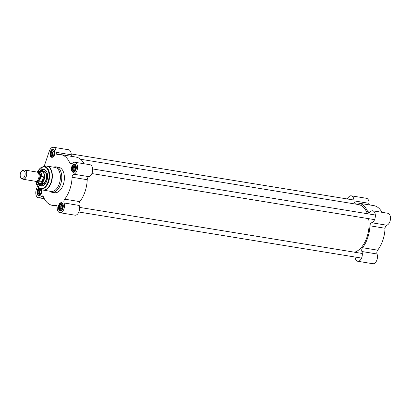 <?xml version="1.0" encoding="UTF-8"?>
<svg xmlns="http://www.w3.org/2000/svg" width="411" height="411" viewBox="0 0 411 411"><rect width="100%" height="100%" fill="white"/><g stroke="black" fill="none" stroke-linecap="round" stroke-linejoin="round"><path stroke-width="0.62" d="M80.551 159.252L358.325 204.524A24.321 14.298 99.3 0 1 367.352 213.705A24.321 14.298 99.3 0 1 367.357 213.715L367.352 213.705M361.999 246.662A24.228 14.241 -80.7 0 0 362.019 246.631A24.228 14.241 -80.7 0 0 368.621 218.662A24.321 14.298 99.3 0 1 361.973 246.692A24.321 14.298 99.3 0 1 354.59 252.22M21.398 178.271L22.456 178.996A4.675 2.749 -80.7 0 0 23.144 179.273L35.464 181.282A4.675 2.749 -80.7 0 0 38.927 177.11A4.675 2.749 -80.7 0 0 36.969 172.05L24.65 170.041A4.675 2.749 -80.7 0 0 23.905 170.092L22.672 170.437A4.115 2.42 -80.7 0 0 20.55 172.98A4.115 2.42 -80.7 0 0 21.398 178.271A4.115 2.42 -80.7 0 0 25.056 174.85A4.115 2.42 -80.7 0 0 22.672 170.437M43.653 176.838C44.147 178.775 43.623 180.326 42.076 181.498L40.134 181.184C39.713 179.473 40.242 177.922 41.711 176.525L43.653 176.838L42.076 181.498M35.377 181.266L37.355 182.659L40.047 183.095A5.728 3.37 -80.7 0 0 44.29 177.984A5.728 3.37 -80.7 0 0 41.886 171.788L39.199 171.346L36.882 172.034M39.533 183.013A5.846 3.437 -80.7 0 0 40.186 183.239A5.846 3.437 -80.7 0 0 44.522 178.02A5.846 3.437 -80.7 0 0 42.071 171.695A5.846 3.437 -80.7 0 0 41.377 171.7M23.144 179.273A4.675 2.749 -80.7 0 0 26.612 175.101A4.675 2.749 -80.7 0 0 24.65 170.041M40.252 171.521A8.184 4.809 99.3 0 1 44.039 169.651A8.184 4.809 99.3 0 1 47.034 172.62M45.189 183.938A8.184 4.809 99.3 0 1 41.403 185.803A8.184 4.809 99.3 0 1 38.408 182.828M43.92 185.135A8.092 4.757 -80.7 0 1 38.598 182.859A8.184 4.809 -80.7 0 0 41.501 185.818L38.567 182.854M40.406 171.546L44.131 169.666A8.184 4.809 -80.7 0 0 40.437 171.551A8.092 4.757 -80.7 0 1 46.212 171.084M44.306 198.693L38.459 197.742A6.083 3.576 99.3 0 0 41.167 196.473A2.805 1.649 -80.7 0 1 42.42 195.888A2.805 1.649 -80.7 0 1 43.412 196.823A25.723 15.12 -80.7 0 0 52.516 205.387A25.723 15.12 -80.7 0 0 55.613 205.356L56.271 205.459M59.872 212.713L74.997 215.179A6.083 3.576 -80.7 0 0 78.835 212.066A6.083 3.576 -80.7 0 0 79.2 205.443A2.805 1.649 99.3 0 1 79.811 201.631L64.686 199.165A2.805 1.649 -80.7 0 0 64.075 202.983A6.083 3.576 99.3 0 1 63.71 209.6A6.083 3.576 99.3 0 1 59.872 212.713A6.083 3.576 99.3 0 1 57.191 207.678A2.805 1.649 -80.7 0 0 55.953 205.351A2.805 1.649 -80.7 0 0 55.613 205.356M64.686 199.165A25.723 15.12 -80.7 0 0 72.105 177.249L87.23 179.715A2.805 1.649 99.3 0 1 88.94 176.668A6.083 3.576 -80.7 0 0 92.614 170.524A6.083 3.576 -80.7 0 0 89.973 164.719L74.848 162.253A6.083 3.576 99.3 0 1 77.489 168.058A6.083 3.576 99.3 0 1 73.816 174.202A2.805 1.649 -80.7 0 0 72.105 177.249M72.12 163.537L69.891 163.172A2.805 1.649 -80.7 0 0 70.882 164.107A2.805 1.649 -80.7 0 0 72.136 163.521A6.083 3.576 99.3 0 1 74.848 162.253M69.891 163.172A25.723 15.12 -80.7 0 0 60.792 154.608A25.723 15.12 -80.7 0 0 57.689 154.639A2.805 1.649 -80.7 0 1 57.35 154.644A2.805 1.649 -80.7 0 1 56.117 152.317A6.083 3.576 99.3 0 0 53.435 147.277A6.083 3.576 99.3 0 0 49.325 151.094L44.183 166.296M38.459 197.742A6.083 3.576 99.3 0 1 36.307 189.553L37.391 186.363M58.742 205.243A4.095 2.404 -80.7 0 0 59.107 210.036A4.095 2.404 -80.7 0 0 62.123 209.769A4.095 2.404 -80.7 0 0 63.027 204.221A4.095 2.404 -80.7 0 0 60.92 202.7A4.095 2.404 -80.7 0 0 58.742 205.243M38.824 188.043A4.095 2.404 -80.7 0 0 37.329 190.267A4.095 2.404 -80.7 0 0 37.689 195.061A4.095 2.404 -80.7 0 0 40.71 194.799A4.095 2.404 -80.7 0 0 41.747 189.697M50.348 151.808A4.095 2.404 -80.7 0 0 50.707 156.601A4.095 2.404 -80.7 0 0 53.728 156.334A4.095 2.404 -80.7 0 0 54.632 150.786A4.095 2.404 -80.7 0 0 52.526 149.265A4.095 2.404 -80.7 0 0 50.348 151.808M71.761 166.784A4.095 2.404 -80.7 0 0 72.12 171.572A4.095 2.404 -80.7 0 0 75.141 171.31A4.095 2.404 -80.7 0 0 76.045 165.761A4.095 2.404 -80.7 0 0 73.939 164.241A4.095 2.404 -80.7 0 0 71.761 166.784M49.649 191.177A12.864 7.562 -80.7 0 0 51.971 192.266L54.581 192.692A12.864 7.562 -80.7 0 0 64.116 181.215A12.864 7.562 -80.7 0 0 58.722 167.303L56.107 166.876A12.864 7.562 -80.7 0 0 53.564 167.174M75.198 171.238A3.858 2.266 99.3 0 1 73.435 172.091A3.858 2.266 99.3 0 1 72.069 166.897A3.858 2.266 99.3 0 1 74.674 164.477A3.858 2.266 99.3 0 1 76.076 165.849M62.179 209.697A3.858 2.266 99.3 0 1 60.417 210.555A3.858 2.266 99.3 0 1 59.05 205.356A3.858 2.266 99.3 0 1 61.655 202.936A3.858 2.266 99.3 0 1 63.058 204.308M53.784 156.262A3.858 2.266 99.3 0 1 52.022 157.12A3.858 2.266 99.3 0 1 50.656 151.921A3.858 2.266 99.3 0 1 53.26 149.501A3.858 2.266 99.3 0 1 54.663 150.873M40.766 194.722A3.858 2.266 99.3 0 1 39.004 195.579A3.858 2.266 99.3 0 1 37.637 190.385A3.858 2.266 99.3 0 1 39.096 188.253M71.576 156.365A2.805 1.649 99.3 0 1 71.242 154.783A6.083 3.576 -80.7 0 0 68.56 149.743L53.435 147.277M84.127 163.763A25.723 15.12 -80.7 0 0 75.917 157.074L60.792 154.608M79.811 201.631A25.723 15.12 -80.7 0 0 87.23 179.715M37.889 182.746A8.513 5.004 -80.7 0 0 45.107 184.041A8.513 5.004 -80.7 0 0 46.988 172.497A8.513 5.004 -80.7 0 0 39.728 171.433M51.971 192.266A12.864 7.562 -80.7 0 0 61.501 180.789A12.864 7.562 -80.7 0 0 56.107 166.876M40.031 183.203A6.663 3.92 -80.7 0 0 41.845 184.334A6.663 3.92 -80.7 0 0 46.263 180.141A6.663 3.92 -80.7 0 0 43.987 171.181A6.663 3.92 -80.7 0 0 41.912 171.68M40.93 183.357A6.175 3.627 -80.7 0 0 41.429 183.676A6.175 3.627 -80.7 0 0 46.602 178.359A6.175 3.627 -80.7 0 0 43.386 171.675A6.175 3.627 -80.7 0 0 42.811 171.819M74.725 170.329A1.957 1.151 99.3 0 1 74.108 168.777A1.957 1.151 99.3 0 1 75.393 166.547M74.915 170.123L74.016 170.93L72.629 169.959L74.396 170.596A2.338 1.377 99.3 0 1 73.769 168.818L73.749 170.144M72.629 169.959L72.665 167.313L74.093 165.638L75.475 166.881A2.574 1.51 -80.7 0 1 75.449 168.983L75.295 169.43A2.574 1.51 -80.7 0 1 74.853 170.205A2.574 1.51 -80.7 0 1 74.165 170.755M73.785 167.493L73.769 168.818A2.338 1.377 99.3 0 1 74.499 166.655L73.785 167.493L72.665 167.313M74.946 166.136L74.499 166.655A2.338 1.377 99.3 0 1 75.064 166.224M73.944 165.813A2.574 1.51 -80.7 0 0 72.814 167.138M75.336 166.506A2.574 1.51 -80.7 0 0 74.237 165.736M72.66 167.585A2.574 1.51 -80.7 0 0 72.634 169.686M72.773 170.062A2.574 1.51 -80.7 0 0 73.872 170.832M61.707 208.788A1.957 1.151 99.3 0 1 61.09 207.242A1.957 1.151 99.3 0 1 62.374 205.012M61.902 208.583L60.998 209.389L59.61 208.418L61.378 209.055M59.61 208.418L59.646 205.772L61.075 204.097L62.457 205.341A2.574 1.51 -80.7 0 1 62.431 207.442L62.277 207.889A2.574 1.51 -80.7 0 1 61.835 208.665A2.574 1.51 -80.7 0 1 61.147 209.22M59.646 205.772L60.766 205.957L60.73 208.603M61.383 209.055A2.338 1.377 99.3 0 1 60.751 207.278A2.338 1.377 99.3 0 1 61.48 205.12L60.766 205.957M61.927 204.596L61.48 205.12A2.338 1.377 99.3 0 1 62.046 204.683M60.926 204.272A2.574 1.51 -80.7 0 0 59.795 205.603M62.318 204.971A2.574 1.51 -80.7 0 0 61.218 204.2M59.641 206.045A2.574 1.51 -80.7 0 0 59.616 208.146M59.754 208.521A2.574 1.51 -80.7 0 0 60.854 209.291M40.293 193.812A1.957 1.151 99.3 0 1 39.677 192.266A1.957 1.151 99.3 0 1 40.961 190.036M40.483 193.612L39.584 194.418L38.197 193.447L39.965 194.084M38.197 193.447L38.233 190.802L39.662 189.127L41.043 190.37A2.574 1.51 -80.7 0 1 41.018 192.471L40.864 192.913A2.574 1.51 -80.7 0 1 40.422 193.694A2.574 1.51 -80.7 0 1 39.733 194.244M38.233 190.802L39.353 190.981L39.317 193.627M39.97 194.079A2.338 1.377 99.3 0 1 39.338 192.307A2.338 1.377 99.3 0 1 40.067 190.144L39.353 190.981M40.514 189.62L40.067 190.144A2.338 1.377 99.3 0 1 40.632 189.707M39.513 189.296A2.574 1.51 -80.7 0 0 38.382 190.627M40.905 189.995A2.574 1.51 -80.7 0 0 39.805 189.224M38.228 191.074A2.574 1.51 -80.7 0 0 38.202 193.175M38.341 193.545A2.574 1.51 -80.7 0 0 39.441 194.316M53.312 155.353A1.957 1.151 99.3 0 1 52.695 153.853A1.957 1.151 99.3 0 1 53.307 151.998A1.957 1.151 99.3 0 1 53.98 151.577M53.502 155.147L52.603 155.959L51.216 154.988L52.983 155.62A2.338 1.377 99.3 0 1 52.356 153.842L52.336 155.168M51.216 154.988L51.252 152.337L52.68 150.662L54.062 151.911A2.574 1.51 -80.7 0 1 54.036 154.007L53.882 154.454A2.574 1.51 -80.7 0 1 53.44 155.23A2.574 1.51 -80.7 0 1 52.752 155.784M52.372 152.522L52.356 153.842A2.338 1.377 99.3 0 1 53.086 151.685L52.372 152.522L51.252 152.337M53.533 151.161L53.086 151.685A2.338 1.377 99.3 0 1 53.651 151.248M52.531 150.837A2.574 1.51 -80.7 0 0 51.401 152.168M53.923 151.536A2.574 1.51 -80.7 0 0 52.824 150.765M51.247 152.615A2.574 1.51 -80.7 0 0 51.221 154.711M51.36 155.086A2.574 1.51 -80.7 0 0 52.459 155.856M42.287 189.892A12.16 7.146 -80.7 0 0 43.093 190.108L51.113 191.413A12.16 7.146 -80.7 0 0 60.124 180.563A12.16 7.146 -80.7 0 0 55.023 167.411L47.003 166.106A12.16 7.146 -80.7 0 0 46.171 166.049M347.408 198.981A6.083 3.576 99.3 0 1 351.266 195.821A6.083 3.576 99.3 0 1 353.948 200.861A2.805 1.649 -80.7 0 0 355.186 203.183A2.805 1.649 -80.7 0 0 355.525 203.183A25.723 15.12 99.3 0 1 358.623 203.147L373.748 205.613A25.723 15.12 99.3 0 1 381.958 212.307M369.936 225.793L385.061 228.259A2.805 1.649 99.3 0 1 386.772 225.213A6.083 3.576 -80.7 0 0 390.45 219.063A6.083 3.576 -80.7 0 0 387.804 213.258L372.679 210.792A6.083 3.576 99.3 0 1 375.325 216.597A6.083 3.576 99.3 0 1 371.647 222.747A2.805 1.649 -80.7 0 0 369.936 225.793A25.723 15.12 99.3 0 1 362.517 247.705A2.805 1.649 -80.7 0 0 361.906 251.522A6.083 3.576 99.3 0 1 361.541 258.139A6.083 3.576 99.3 0 1 357.704 261.257A6.083 3.576 99.3 0 1 355.053 257.034M385.061 228.259A25.723 15.12 99.3 0 1 377.647 250.171L362.517 247.705M357.704 261.257L372.828 263.723A6.083 3.576 -80.7 0 0 376.666 260.605A6.083 3.576 -80.7 0 0 377.031 253.988A2.805 1.649 99.3 0 1 377.647 250.171M369.407 204.904A2.805 1.649 99.3 0 1 369.073 203.322A6.083 3.576 -80.7 0 0 366.391 198.287L351.266 195.821M358.623 203.147A25.723 15.12 99.3 0 1 367.727 211.711A2.805 1.649 -80.7 0 0 368.718 212.646A2.805 1.649 -80.7 0 0 369.967 212.061A6.083 3.576 99.3 0 1 372.679 210.792M38.608 178.395A4.095 2.404 -80.7 0 0 39.03 175.785M38.187 172.846A4.095 2.404 99.3 0 1 39.831 177.254A4.095 2.404 99.3 0 1 36.872 180.917M36.656 181.051A4.28 2.517 -80.7 0 0 40.088 177.295A4.28 2.517 -80.7 0 0 38.028 172.651M37.411 172.188A4.886 2.872 99.3 0 1 40.442 177.357A4.886 2.872 99.3 0 1 35.927 181.292M37.355 182.659A5.728 3.37 -80.7 0 0 40.134 181.184M41.711 176.525A5.728 3.37 -80.7 0 0 39.199 171.346M36.029 182.027A10.984 6.458 -80.7 0 0 45.169 186.692A10.984 6.458 -80.7 0 0 47.887 170A10.984 6.458 -80.7 0 0 37.74 171.526M35.906 181.914L39.641 188.587A11.436 6.72 -80.7 0 0 49.371 178.811A11.436 6.72 -80.7 0 0 43.253 166.45L37.586 171.593M39.641 188.587L41.48 189.563A12.114 7.121 -80.7 0 0 51.786 179.201A12.114 7.121 -80.7 0 0 45.302 166.111L43.253 166.45M41.48 189.563L43.093 190.108A12.16 7.146 -80.7 0 0 52.099 179.258A12.16 7.146 -80.7 0 0 47.003 166.106L45.302 166.111M64.075 202.983L79.2 205.443M71.242 154.783L56.117 152.317M41.167 196.473L43.422 196.838M88.94 176.668L73.816 174.202M42.133 183.553A5.846 3.437 -80.7 0 0 44.496 182.684M41.331 183.424A5.985 3.519 -80.7 0 0 46.494 178.343A5.985 3.519 -80.7 0 0 43.212 171.885M45.981 173.591A5.846 3.437 -80.7 0 0 44.013 172.014M44.445 171.32A6.633 3.899 -80.7 0 0 43.032 171.747M41.115 183.496A6.633 3.899 -80.7 0 0 42.323 184.344M44.948 171.608A6.401 3.761 -80.7 0 0 44.162 171.572L43.386 171.675M41.429 183.676L42.133 184.02A6.401 3.761 -80.7 0 0 42.893 184.236M72.249 167.02A3.509 2.06 99.3 0 1 75.907 166.106A3.509 2.06 99.3 0 1 74.006 171.721A3.509 2.06 99.3 0 1 72.249 167.02M72.218 170.508A3.74 2.199 -80.7 0 0 73.641 172.009A3.74 2.199 -80.7 0 0 74.381 171.921M75.516 164.939A3.74 2.199 -80.7 0 0 74.843 164.621A3.74 2.199 -80.7 0 0 73.019 165.592M59.23 205.485A3.509 2.06 99.3 0 1 62.888 204.57A3.509 2.06 99.3 0 1 60.987 210.18A3.509 2.06 99.3 0 1 59.23 205.485M59.199 208.968A3.74 2.199 -80.7 0 0 60.623 210.468A3.74 2.199 -80.7 0 0 61.362 210.381M62.498 203.399A3.74 2.199 -80.7 0 0 61.825 203.08A3.74 2.199 -80.7 0 0 60.001 204.056M41.46 189.553A3.509 2.06 99.3 0 1 40.961 194.038A3.509 2.06 99.3 0 1 38.238 194.752A3.509 2.06 99.3 0 1 37.817 190.509A3.509 2.06 99.3 0 1 39.379 188.438M37.786 193.992A3.74 2.199 -80.7 0 0 39.209 195.492A3.74 2.199 -80.7 0 0 39.949 195.41M39.302 188.387A3.74 2.199 -80.7 0 0 38.588 189.081M50.836 152.049A3.509 2.06 99.3 0 1 54.493 151.135A3.509 2.06 99.3 0 1 52.593 156.75A3.509 2.06 99.3 0 1 50.836 152.049M50.805 155.533A3.74 2.199 -80.7 0 0 52.228 157.033A3.74 2.199 -80.7 0 0 52.968 156.945M54.103 149.964A3.74 2.199 -80.7 0 0 53.43 149.65A3.74 2.199 -80.7 0 0 51.606 150.621M361.906 251.522L377.031 253.988M386.772 225.213L371.647 222.747M369.957 212.076L367.727 211.711M369.073 203.322L353.948 200.861M44.167 172.039L42.071 171.695M42.287 183.578L40.186 183.239M56.857 206.096L52.516 205.387M41.85 183.476C46.351 185.484 48.626 171.521 43.72 171.998M75.203 164.683L74.843 164.621C73.692 164.564 72.819 165.35 72.213 166.979C71.545 169.63 72.017 171.31 73.641 172.009L74.001 172.065M62.184 203.142L61.825 203.08C60.674 203.024 59.801 203.81 59.199 205.438C58.526 208.094 58.999 209.769 60.623 210.468L60.982 210.524M39.569 195.554L39.209 195.492C37.586 194.793 37.113 193.119 37.786 190.463L39.266 188.366M53.79 149.707L53.43 149.65C52.279 149.589 51.406 150.375 50.8 152.003C50.132 154.659 50.604 156.334 52.228 157.033L52.587 157.094M71.211 153.966L353.922 200.044M91.874 173.555L374.58 219.633M92.624 168.942L375.335 215.015M78.855 212.019L361.562 258.093M79.606 207.401L362.317 253.479"/></g></svg>
